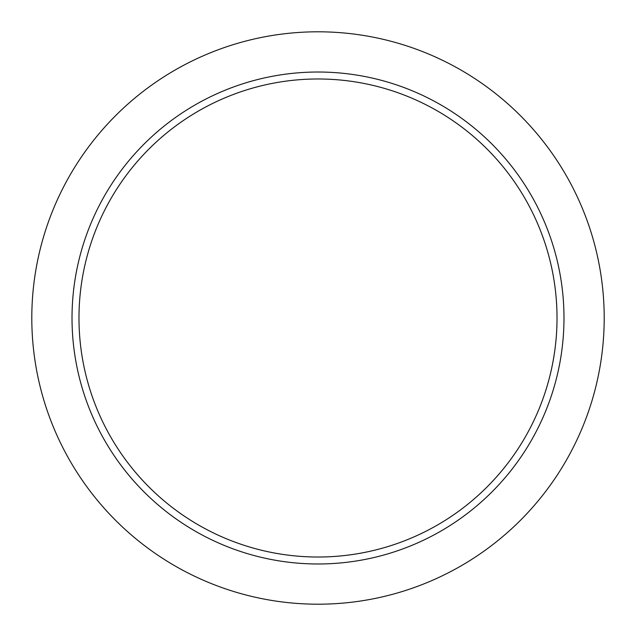 <?xml version="1.0" encoding="UTF-8"?>
<svg xmlns="http://www.w3.org/2000/svg" width="636" height="636" viewBox="0 0 636 636"><rect width="100%" height="100%" fill="white"/><g stroke="black" fill="none" stroke-linecap="round" stroke-linejoin="round"><path stroke-width="0.95" d="M557.017 318A239.017 239.017 0 0 0 318 78.983A239.017 239.017 0 0 0 78.983 318A239.017 239.017 0 0 0 318 557.017A239.017 239.017 0 0 0 557.017 318M72.019 318A245.981 245.981 0 0 0 318 563.981A245.981 245.981 0 0 0 563.981 318A245.981 245.981 0 0 0 318 72.019A245.981 245.981 0 0 0 72.019 318M604.2 318A286.2 286.2 0 0 0 318 31.8A286.2 286.2 0 0 0 31.8 318A286.2 286.2 0 0 0 318 604.2A286.2 286.2 0 0 0 604.2 318"/></g></svg>

